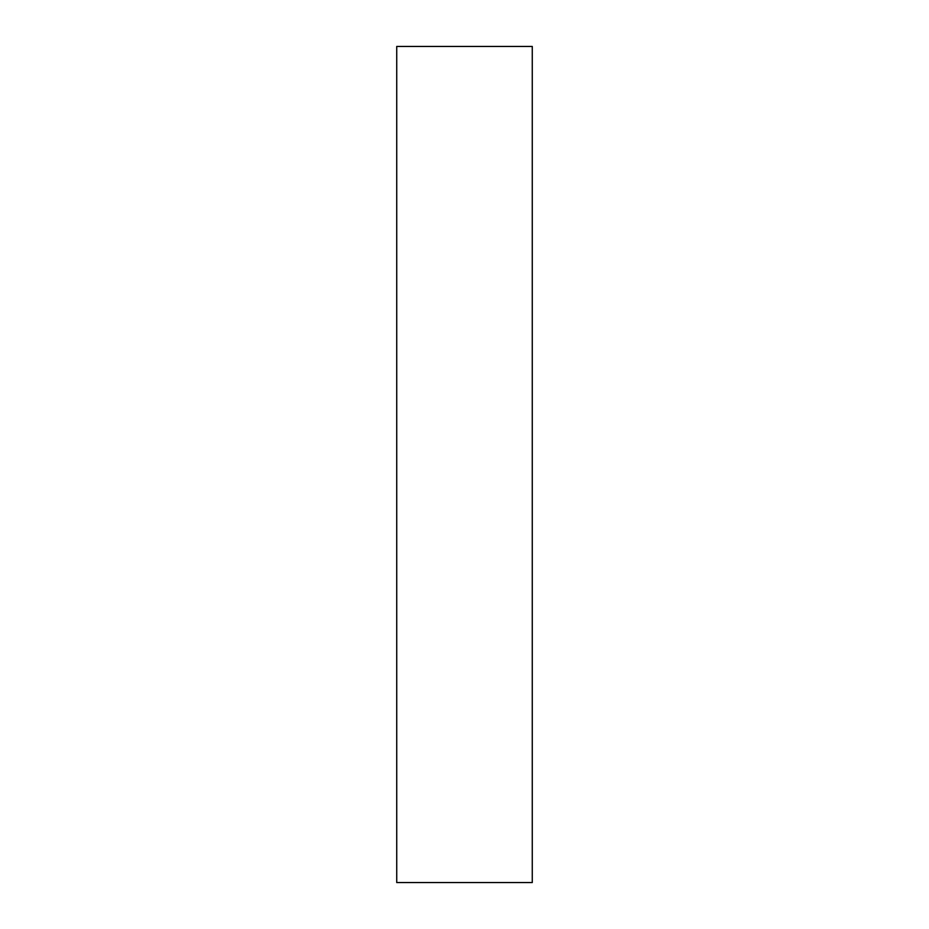 <?xml version="1.0" encoding="UTF-8"?>
<svg xmlns="http://www.w3.org/2000/svg" width="929" height="929" viewBox="0 0 929 929"><rect width="100%" height="100%" fill="white"/><g stroke="black" fill="none" stroke-linecap="round" stroke-linejoin="round"><path stroke-width="1.39" d="M532.271 464.5L532.271 46.45L396.729 46.45L396.729 882.55L532.271 882.55L532.271 464.5"/></g></svg>
